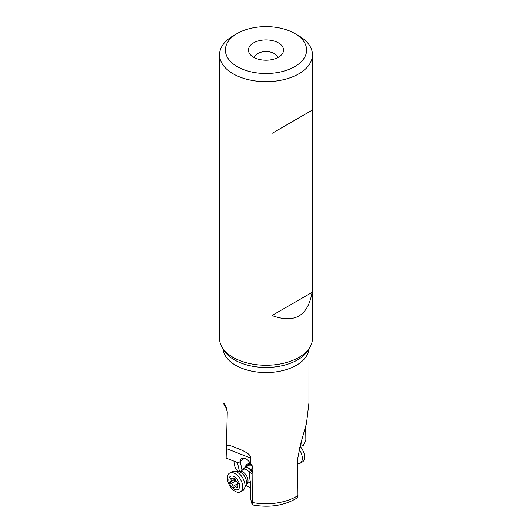 <?xml version="1.0" encoding="UTF-8"?>
<svg xmlns="http://www.w3.org/2000/svg" width="532" height="532" viewBox="0 0 532 532"><rect width="100%" height="100%" fill="white"/><g stroke="black" fill="none" stroke-linecap="round" stroke-linejoin="round"><path stroke-width="0.8" d="M312.091 292.374L271.965 315.543C294.562 323.802 307.935 316.075 312.091 292.374L312.091 110.237L271.965 133.406L271.965 315.543M312.47 54.829L312.47 338.432A46.47 26.833 180 0 1 309.877 347.283A46.47 26.833 180 0 1 233.136 357.404A46.47 26.833 180 0 1 222.123 347.283A46.47 26.833 180 0 1 219.53 338.432L219.53 54.829A46.47 26.833 0 0 0 233.136 73.802A46.47 26.833 0 0 0 283.782 79.62A46.47 26.833 0 0 0 312.47 54.829A46.47 26.833 0 0 0 298.864 35.857L294.721 33.469A40.618 23.448 0 0 0 237.279 33.469A40.618 23.448 0 0 0 237.279 66.633A40.618 23.448 0 0 0 294.721 66.633A40.618 23.448 0 0 0 294.721 33.469L298.864 35.857M239.52 471.638L237.392 462.508M245.285 467.382A9.662 5.566 59.9 0 1 247.174 464.256A9.662 5.566 59.9 0 1 249.342 463.818A9.662 5.566 59.9 0 1 251.171 464.31M247.333 464.17A9.662 5.566 -120.1 0 0 245.598 467.202M246.456 466.704A8.785 5.061 59.9 0 1 251.656 464.928M250.752 469.716A7.907 4.555 -120.1 0 0 246.516 467.335A7.907 4.555 -120.1 0 0 244.747 467.695L248.59 465.46A7.907 4.555 59.9 0 1 252.121 465.626M297.667 459.934L297.674 457.726M305.707 426.917L305.867 440.25L303.173 445.683L301.092 446.062L299.549 447.365M301.252 442.272L300.713 446.421M297.135 497.912L297.96 495.551L297.661 458.923L300.494 444.459L306.492 423.459L308.952 402.877L308.959 348.793M253.385 505.094L252.088 504.269L250.798 499.382L250.399 490.291C251.057 488.077 250.871 484.32 249.847 479.006L249.461 472.11L251.643 468.925C251.177 471.192 251.41 472.316 252.348 472.31L253.099 468.133L250.845 463.937C246.934 458.232 243.576 456.675 240.763 459.269L239.965 461.69L238.549 462.707A7.322 4.216 59.9 0 0 237.458 462.534L226.133 458.112L227.27 411.821L224.81 404.247L223.048 402.877L226.559 408.343M249.461 472.11L251.616 473.666L252.121 473.094L252.288 502.487L252.095 504.509L250.798 499.382M250.891 469.463L253.033 467.821M251.643 468.925L253.039 467.854M252.354 472.323L251.616 473.666L252.348 472.31M244.501 458.165L239.965 461.69M241.076 458.89L240.763 459.269M250.845 463.937L250.818 458.138C251.171 455.02 246.103 451.528 235.623 447.685C229.545 445.098 226.439 444.566 226.286 446.089M240.271 461.45L241.987 470.208M245.784 485.237L250.765 488.11M234.047 461.204L234.04 462.408C234.193 465.42 235.21 468.06 237.112 470.321L238.635 471.844M226.04 406.741L226.253 407.332M254.349 57.642A11.711 6.763 180 0 1 257.721 53.552A11.711 6.763 180 0 1 269.923 51.963A11.711 6.763 180 0 1 277.651 57.642M278.422 57.223A17.563 10.141 180 0 1 249.967 54.191A17.563 10.141 180 0 1 253.578 42.879A17.563 10.141 180 0 1 275.962 41.696A17.563 10.141 180 0 1 282.033 54.191A17.563 10.141 180 0 1 278.422 57.223M237.279 33.469L233.136 35.857A46.47 26.833 0 0 0 219.53 54.829M300.321 446.614A10.833 6.264 60.1 0 1 303.991 460.16A10.833 6.264 60.1 0 1 302.349 462.022L300.075 463.332A10.833 6.264 -119.9 0 0 299.037 449.168M297.701 463.824A10.833 6.264 -119.9 0 0 300.075 463.332M229.618 473.081L231.892 471.764A10.833 6.244 59.9 0 1 234.319 471.272A10.833 6.244 59.9 0 1 234.565 471.299A10.833 6.244 59.9 0 1 242.732 478.002A10.833 6.244 59.9 0 1 244.487 488.416A10.833 6.244 59.9 0 1 242.765 490.504L240.484 491.821A10.833 6.244 -120.1 0 0 242.1 483.069A10.833 6.244 -120.1 0 0 232.045 472.589A10.833 6.244 -120.1 0 0 229.618 473.081A10.833 6.244 -120.1 0 0 228.009 481.832A10.833 6.244 -120.1 0 0 238.057 492.313A10.833 6.244 -120.1 0 0 240.484 491.821M231.147 483.588L235.55 481.034L234.466 480.19L235.217 479.006L230.728 481.613A2.367 1.363 -120.1 0 0 230.848 479.126A1.084 0.625 59.9 0 1 230.908 477.989A1.084 0.625 59.9 0 1 231.147 477.942A1.084 0.625 59.9 0 1 231.739 478.275A2.367 1.363 -120.1 0 0 233.029 479.013A2.367 1.363 -120.1 0 0 233.561 478.906A2.367 1.363 -120.1 0 0 233.927 478.468A1.084 0.625 59.9 0 1 234.1 478.268A1.084 0.625 59.9 0 1 234.339 478.221A1.084 0.625 59.9 0 1 235.397 479.525A2.367 1.363 -120.1 0 0 237.299 482.271A1.084 0.625 59.9 0 1 238.097 483.209A1.084 0.625 59.9 0 1 237.957 484.147A1.084 0.625 59.9 0 1 237.884 484.18A2.367 1.363 -120.1 0 0 237.724 484.253A2.367 1.363 -120.1 0 0 237.598 486.733A1.084 0.625 59.9 0 1 237.538 487.871A1.084 0.625 59.9 0 1 237.299 487.924A1.084 0.625 59.9 0 1 236.707 487.585A2.367 1.363 -120.1 0 0 235.417 486.853A2.367 1.363 -120.1 0 0 234.891 486.96A2.367 1.363 -120.1 0 0 234.519 487.392A1.084 0.625 59.9 0 1 234.353 487.591A1.084 0.625 59.9 0 1 234.107 487.644A1.084 0.625 59.9 0 1 233.049 486.334A2.367 1.363 -120.1 0 0 231.147 483.588A1.084 0.625 59.9 0 1 230.349 482.657A1.084 0.625 59.9 0 1 230.489 481.713A1.084 0.625 59.9 0 1 230.562 481.679A2.367 1.363 -120.1 0 0 230.728 481.613M237.285 482.265L237.472 484.479M235.55 481.034L236.022 481.134M229.272 482.497A7.614 4.389 -120.1 0 0 236.341 489.866A7.614 4.389 -120.1 0 0 239.181 483.362A7.614 4.389 -120.1 0 0 232.112 476A7.614 4.389 -120.1 0 0 229.272 482.497M244.747 467.695A7.907 4.555 -120.1 0 0 243.483 469.217A7.907 4.555 -120.1 0 0 243.437 469.33L243.483 469.217M297.96 495.551A42.959 24.805 180 0 1 252.288 502.487M226.366 448.589L250.818 458.138M225.415 405.278L224.185 403.515M309.877 347.283L308.114 350.196A44.608 25.755 180 0 1 308.114 350.196A44.608 25.755 180 0 1 234.526 359.951A44.608 25.755 180 0 1 234.459 359.911A44.608 25.755 180 0 1 223.886 350.196L223.886 350.196A44.608 25.755 180 0 1 223.886 350.189L222.123 347.283M223.081 348.859A42.959 24.805 0 0 0 235.623 365.304A42.959 24.805 0 0 0 235.689 365.338A42.959 24.805 0 0 0 281.601 370.877A42.959 24.805 0 0 0 308.919 348.859M238.728 471.857A7.9 4.555 59.9 0 1 238.908 471.877L238.908 471.877A7.9 4.555 59.9 0 1 244.86 476.765A7.9 4.555 59.9 0 1 246.143 484.359L246.143 484.359A7.9 4.555 59.9 0 1 246.143 484.366L244.487 488.416M236.707 487.585L237.704 487.006M233.049 486.334L237.452 483.781M230.848 479.126L231.959 478.487M233.927 478.468L234.353 478.221M246.143 484.359L246.555 484A7.115 4.103 -120.1 0 0 247.154 477.005A7.115 4.103 -120.1 0 0 241.016 471.372A7.115 4.103 -120.1 0 0 239.42 471.698L234.565 471.299M239.42 471.698L243.284 469.45A7.115 4.103 59.9 0 1 244.826 469.124A7.115 4.103 59.9 0 1 244.88 469.131A7.115 4.103 59.9 0 1 249.461 472.157M250.592 470.015A7.741 4.462 -120.1 0 0 246.363 467.601A7.741 4.462 -120.1 0 0 246.303 467.595A7.741 4.462 -120.1 0 0 243.437 469.337M297.169 497.959C284.7 505.493 270.096 507.867 253.352 505.087M223.041 348.793L223.041 402.877M237.252 485.59L234.891 486.96M234.599 478.301L233.561 478.906M238.063 484.053L237.724 484.253M246.555 484L250.346 481.806"/></g></svg>
